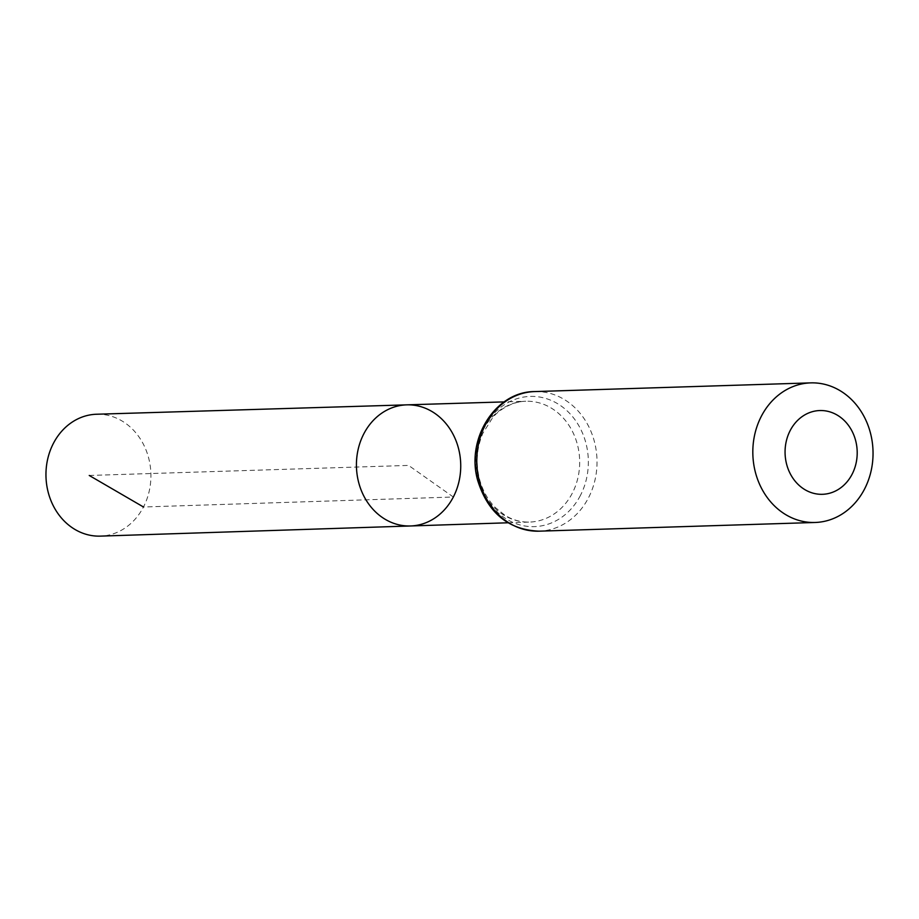 <?xml version="1.0" encoding="UTF-8"?>
<svg xmlns="http://www.w3.org/2000/svg" width="919" height="919" viewBox="0 0 919 919"><rect width="100%" height="100%" fill="white"/><g stroke="black" fill="none" stroke-linecap="round" stroke-linejoin="round"><path stroke-width="0.69" stroke-dasharray="4.59 3.45" d="M406.726 404.854A60.585 52.153 -91.8 0 1 453.492 435.101A60.585 52.153 -91.8 0 1 453.331 497.018A60.585 52.153 -91.8 0 1 410.54 525.967M96.575 414.239A60.964 52.475 -91.8 0 1 143.628 444.681A60.964 52.475 -91.8 0 1 143.467 506.989A60.964 52.475 -91.8 0 1 100.412 536.122M89.246 475.468L408.587 465.416L453.331 497.018L143.467 506.989M572.296 493.193A60.436 52.027 -91.8 0 1 529.608 522.072A60.436 52.027 -91.8 0 1 475.651 463.302A60.436 52.027 -91.8 0 1 525.794 401.247A60.436 52.027 -91.8 0 1 572.445 431.425A60.436 52.027 -91.8 0 1 572.296 493.193M534.709 391.574A69.833 60.103 -91.8 0 1 588.654 426.405A69.833 60.103 -91.8 0 1 588.493 497.799A69.833 60.103 -91.8 0 1 539.108 531.171M580.394 495.49A65.134 56.059 -91.8 0 1 483.279 492.641A65.134 56.059 -91.8 0 1 533.169 396.411A65.134 56.059 -91.8 0 1 580.394 495.49M507.954 522.785L529.608 522.072C521.027 522.337 512.825 520.085 504.979 515.306L495.146 507.391C488.196 500.258 483.164 491.47 480.028 481.028C475.468 464.577 476.398 448.679 482.808 433.354L492.584 417.777C497.11 411.678 510.769 401.465 525.794 401.247L504.14 401.902"/><path stroke-width="1.38" d="M410.54 525.967A60.585 52.153 -91.8 0 1 356.457 467.059A60.585 52.153 -91.8 0 1 406.726 404.854A60.585 52.153 -91.8 0 1 453.492 435.101A60.585 52.153 -91.8 0 1 453.331 497.018A60.585 52.153 -91.8 0 1 410.54 525.967A60.585 52.153 -91.8 0 1 356.457 467.059A60.585 52.153 -91.8 0 1 406.726 404.854L96.575 414.239A60.964 52.475 -91.8 0 0 53.405 443.383A60.964 52.475 -91.8 0 0 53.268 505.737A60.964 52.475 -91.8 0 0 100.412 536.122L507.954 522.785M852.085 474.273A41.895 36.059 -91.8 0 1 789.616 472.446A41.895 36.059 -91.8 0 1 821.712 410.54A41.895 36.059 -91.8 0 1 852.085 474.273M864.515 489.103A69.833 60.103 -91.8 0 1 815.13 522.474A69.833 60.103 -91.8 0 1 752.856 454.572A69.833 60.103 -91.8 0 1 810.742 382.878A69.833 60.103 -91.8 0 1 864.676 417.708A69.833 60.103 -91.8 0 1 864.515 489.103M143.467 506.989L89.246 475.468M539.108 531.171A69.833 60.103 -91.8 0 1 476.835 463.268A69.833 60.103 -91.8 0 1 534.709 391.574C495.18 391.448 465.519 439.385 477.8 480.775C488 513.032 508.437 529.838 539.108 531.171L815.13 522.474M504.14 401.902L406.726 404.854M810.742 382.878L534.709 391.574"/></g></svg>

